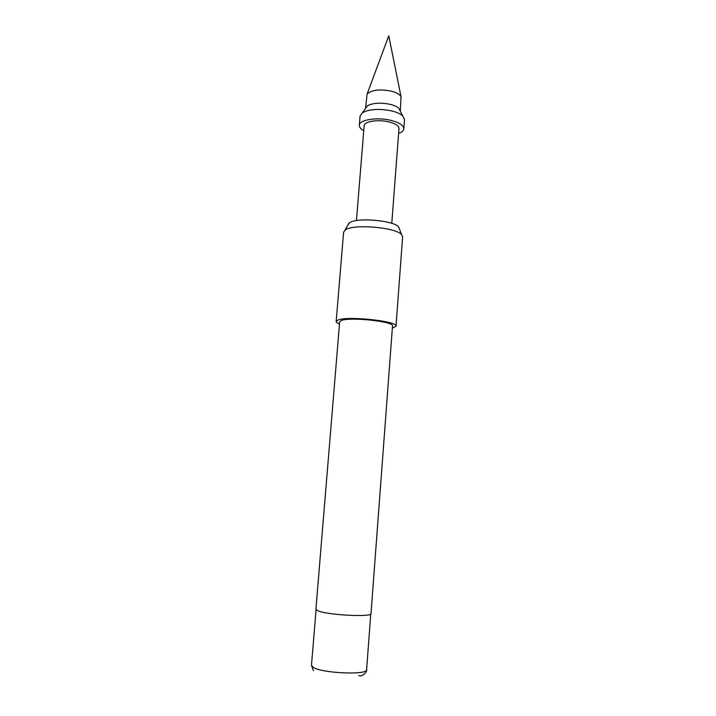 <?xml version="1.0" encoding="UTF-8"?>
<svg xmlns="http://www.w3.org/2000/svg" width="716" height="716" viewBox="0 0 716 716"><rect width="100%" height="100%" fill="white"/><g stroke="black" fill="none" stroke-linecap="round" stroke-linejoin="round"><path stroke-width="1.07" d="M363.755 130.652C360.712 128.952 359.235 127.162 359.316 125.282C359.137 119.823 376.938 116.905 390.784 120.333C399.34 122.526 403.699 125.345 403.842 128.782C403.627 130.652 401.891 132.191 398.615 133.4M359.316 125.282L360.076 116.019L362.412 112.734C369.322 109.074 379.015 108.456 391.509 110.891C396.7 112.152 400.441 113.826 402.741 115.911L404.531 119.518L403.842 128.782M365.563 108.393L367.424 105.825C372.839 102.916 380.402 102.415 390.104 104.33C394.14 105.324 397.067 106.648 398.875 108.304L400.307 111.123L401.05 96.785C399.868 94.405 396.566 92.507 391.133 91.093C379.399 88.936 371.38 89.939 367.075 94.118L365.563 108.393M356.434 220.582L364.149 125.739C364.023 121.451 377.932 119.187 388.743 121.863C395.456 123.564 398.875 125.774 398.991 128.477L391.777 223.356M347.904 225.066L349.793 222.56C357.49 217.288 393.684 220.519 398.633 226.9L399.501 229.129M396.002 326.201L402.643 236.763L401.631 234.606C396.064 227.5 354.411 223.795 345.721 229.657L343.608 232.118L336.171 321.493L338.229 319.945C348.343 315.801 398.329 321.269 396.002 326.201L392.341 328.179M315.908 609.209L317.6 610.632C326.335 615.026 372.49 617.496 371.013 613.549L392.511 325.959C394.516 321.6 350.536 316.776 341.514 320.428L339.661 321.797L315.908 609.209M339.482 324.017C337.236 323.131 336.135 322.29 336.171 321.493M313.465 670.704L311.478 665.325L313.134 667.312C321.744 673.308 367.961 675.278 366.61 669.666L370.772 613.97M367.424 105.825L362.412 112.734M401.05 96.785L388.761 35.8L367.075 94.118M349.113 222.998L344.942 230.149M311.478 665.325L316.078 609.665M358.77 675.51C363.075 677.542 367.738 670.248 366.61 669.666M398.633 226.9L401.631 234.606M398.875 108.304L402.741 115.911"/></g></svg>
